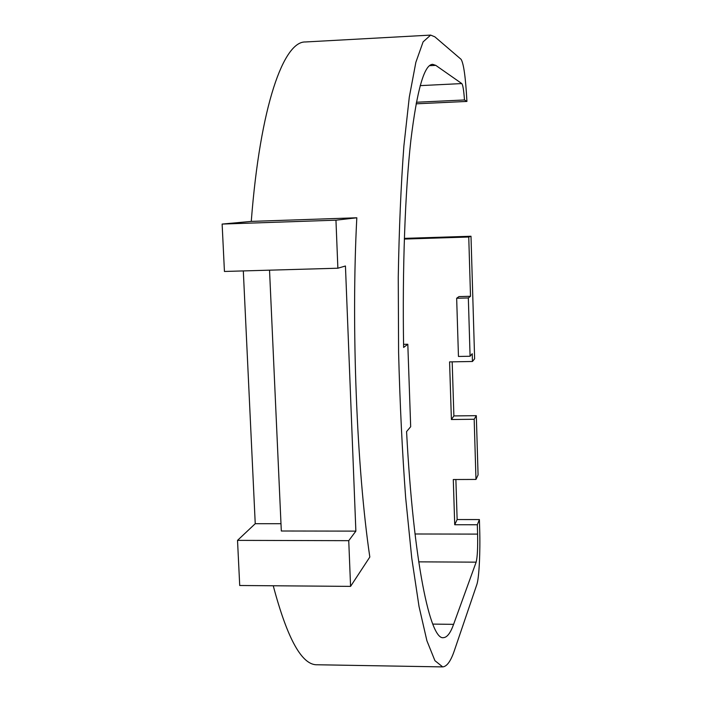<?xml version="1.0" encoding="UTF-8"?>
<svg xmlns="http://www.w3.org/2000/svg" width="702" height="702" viewBox="0 0 702 702"><rect width="100%" height="100%" fill="white"/><g stroke="black" fill="none" stroke-linecap="round" stroke-linejoin="round"><path stroke-width="1.05" d="M406.572 431.59C413.46 562.144 430.326 641.023 443.594 637.635C447.183 637.355 450.526 632.932 453.597 624.35L476.14 562.153C477.395 557.221 477.878 547.876 477.597 534.108L477.325 524.754L479.396 519.568L479.668 528.781C480.396 551.939 479.115 578.246 476.816 584.608L454.431 650.412C450.859 661.038 446.955 666.531 442.699 666.9L434.924 660.67L426.904 640.759L419.024 606.484L411.767 558.187L405.642 497.516C402.264 451.798 399.912 403.439 398.596 352.448L398.253 277.29C399.105 228.729 400.982 184.942 403.887 145.946L409.292 97.148L415.856 62.32L423.113 41.857L430.651 35.1L434.854 36.829L461.074 59.31C463.68 63.417 465.628 77.457 466.927 101.43L464.487 99.965C463.776 90.321 462.881 84.854 461.793 83.573L435.767 65.365L432.66 64.33C424.289 64.452 417.023 89.777 410.863 140.312C405.168 191.269 402.281 267.874 403.624 347.446L407.809 344.243L410.679 426.719L406.572 431.59M474.631 358.783L472.455 361.486L472.227 353.72L470.086 356.247L468.339 297.955L470.516 296.297L468.752 237.022L470.998 236.249L474.631 358.783M474.175 419.261L476.316 415.672L478.071 474.921L475.974 479.431L474.175 419.261L451.395 419.515L453.887 415.926L452.185 361.846M453.887 415.926L476.316 415.672M475.974 479.431L453.29 479.527L454.721 524.736L457.134 519.559L455.879 479.519M457.134 519.559L479.396 519.568M470.998 236.249L404.361 238.373M355.87 531.124L345.445 266.005L337.873 268.217L335.951 220.182L356.818 217.778C351.079 326.807 356.8 469.208 369.822 557.037L350.57 586.381L348.745 540.68L355.87 531.124L281.318 531.002L269.533 270.173M356.818 217.778L251.263 221.402C260.214 105.168 283.792 41.12 305.423 41.971L430.651 35.1M442.295 666.891L317.436 664.768C302.167 665.593 287.443 639.259 273.253 585.766M416.093 103.826L466.927 101.43M243.313 270.919L255.238 523.701L237.522 540.373L239.715 585.503L350.57 586.381M337.873 268.217L224.438 271.463L222.13 224.07L251.263 221.402M335.951 220.182L222.13 224.07M348.745 540.68L237.522 540.373M280.984 523.718L255.238 523.701M416.391 102.246L464.487 99.965M472.455 361.486L449.578 361.89L451.395 419.515M468.339 297.955L456.66 298.245L459.003 296.577L470.516 296.297M468.752 237.022L404.343 239.066M454.721 524.736L477.325 524.754M456.66 298.245L458.459 356.467L470.086 356.247M403.571 344.331L407.809 344.243M432.757 624.096L453.597 624.35M429.492 65.69L435.767 65.365M420.182 85.626L461.793 83.573M415.022 533.985L477.597 534.108M418.725 561.854L476.14 562.153"/></g></svg>
